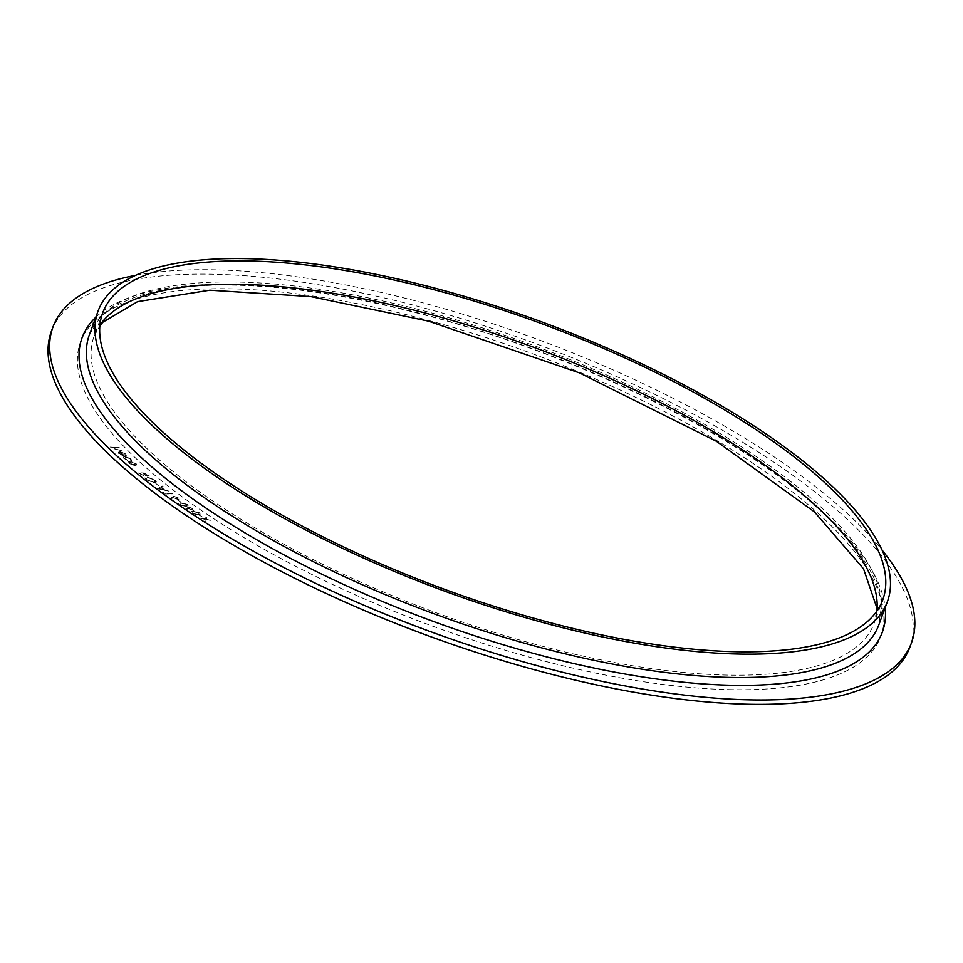 <?xml version="1.0" encoding="UTF-8"?>
<svg xmlns="http://www.w3.org/2000/svg" width="963" height="963" viewBox="0 0 963 963"><rect width="100%" height="100%" fill="white"/><g stroke="black" fill="none" stroke-linecap="round" stroke-linejoin="round"><path stroke-width="0.72" stroke-dasharray="4.82 3.61" d="M203.024 517.263L199.425 515.301L203.012 517.287M187.279 507.898L186.184 509.764L187.231 510.173L188.254 508.512L193.394 510.45L194.345 510.029L193.394 510.426L193.31 508.608L188.628 507.14L186.184 509.764M177.637 500.098L181.068 502.108L177.625 500.134M163.433 492.587L164.48 493.995L172.678 493.875L163.06 492.924M158.341 485.496L155.789 483.462L158.329 485.521M143.523 478.563L144.582 479.393L143.535 478.539M137.841 472.677L143.318 475.578L144.354 474.964L147.977 476.204L149.205 475.794L146.665 473.074L137.829 472.713L143.306 475.602L144.342 474.988L149.193 475.83L146.653 473.098L137.829 472.713M143.306 475.602L144.354 474.964L143.306 475.602M127.393 460.314L124.672 458.412L125.647 456.968L130.246 458.906L131.45 460.663L131.04 458.954L125.166 456.462L123.168 456.98L123.854 458.364L127.381 460.338L124.143 457.389L124.66 458.436L125.647 457.004L130.246 458.93L131.437 460.687L131.028 458.978L125.154 456.486L123.156 457.016L123.854 458.388L127.381 460.338M130.246 458.93L130.547 460.242L130.246 458.93M110.023 447.013L114.007 447.458L114.007 448.77L122.65 451.009L114.741 448.758L115.355 447.675L119.28 447.59L110.011 447.049L113.995 447.482L113.995 448.794L122.65 451.033L114.729 448.782L115.343 447.699L119.268 447.626L110.011 447.049M113.995 447.482L113.995 448.794L113.995 447.482M114.729 448.782L115.355 447.675L114.729 448.782M51.376 331.296A457.389 155.645 -159.8 0 1 534.381 343.165A457.389 155.645 -159.8 0 1 909.891 647.172M125.876 454.006L120.11 451.587L118.208 451.816L118.497 453.248L124.335 455.668L120.7 452.116L125.009 453.886L124.865 455.246L125.696 455.716L126.454 455.198L125.696 455.716L125.864 454.03L120.098 451.611L117.943 452.116L121.494 455.03L124.335 455.704L120.688 452.141L124.997 453.91L124.865 455.246L125.708 455.692L125.864 454.03M128.512 461.734L129.054 463.167L131.847 464.768L134.88 465.49L136.806 464.936L136.132 463.697L130.342 461.373L128.512 461.734M146.087 479.706L154.176 482.728L156.391 481.969L155.236 480.007L147.219 477.022L144.956 477.804L146.087 479.73L154.164 482.752L156.379 481.994L155.224 480.031L147.207 477.046L144.956 477.78L146.087 479.73M145.365 480.068L146.569 480.513L145.377 480.031M157.547 488.65L169.175 491.202L164.565 489.758L161.555 487.422L163.216 486.58L162.434 485.978L157.535 488.674L169.163 491.226L164.565 489.782L161.543 487.447L163.204 486.604L162.422 486.002L157.535 488.674M171.534 499.015L172.834 497.462L177.938 499.496L178.119 497.727L173.412 496.15L170.487 498.605L171.522 499.051L172.822 497.486L177.938 499.52L179.022 499.087L177.938 499.496L178.107 497.751L173.4 496.174L170.499 498.581L171.522 499.051M180.611 502.71L178.179 503.432L179.07 504.732L185.775 506.394L188.134 505.659L187.231 504.311L180.599 502.746L178.167 503.456L179.058 504.756L185.775 506.418L188.122 505.695L187.219 504.335L180.599 502.746M192.672 511.184L190.421 511.931L191.42 513.327L198.101 514.868L200.28 514.086L199.269 512.665L192.672 511.209L190.421 511.967L191.408 513.351L198.089 514.892L200.28 514.122L199.257 512.689L192.672 511.209M205.384 519.093L200.786 518.022L205.275 519.466L204.902 520.718L205.829 521.332L206.299 519.707L210.476 520.297L206.395 519.334L206.816 517.901L205.889 517.3L205.384 519.093L200.786 518.022M135.518 275.382A457.389 155.645 -159.8 0 1 535.994 338.783A457.389 155.645 -159.8 0 1 882.048 550.054M125.009 453.886L124.865 455.222L125.009 453.886M119.966 452.092L122.987 455.042L119.364 453.344L119.003 452.405L119.966 452.092L122.975 455.066L119.352 453.368L118.991 452.429L119.966 452.116M119.364 453.344L119.003 452.405L119.364 453.344M130.354 461.349L128.524 461.71L129.054 463.167L131.847 464.768L134.88 465.49L136.818 464.912L136.144 463.672L130.342 461.373M135.326 463.612L135.807 464.575L135.314 463.636L134.339 464.948L129.439 462.3L129.897 463.227L130.944 461.867L135.326 463.612L134.326 464.985L129.897 463.227L130.932 461.891L135.314 463.636M144.655 474.687L143.042 473.411L146.424 473.555L147.327 475.638L143.03 473.435L146.424 473.591L147.315 475.662L144.643 474.711M148.109 475.373L147.315 475.662L148.109 475.373M142.656 475.012L139.334 473.254L142.163 473.375L142.644 475.048L139.322 473.278L142.151 473.399L142.644 475.048L143.379 474.783L142.656 475.012M154.369 479.971L155.32 481.572L153.49 482.162L146.978 479.755L146.075 478.178L147.917 477.588L154.369 479.971L155.308 481.596L153.478 482.186L146.966 479.779L146.063 478.202L147.905 477.612L154.357 479.995M163.457 489.517L159.232 488.59L161.062 487.663L163.445 489.541L159.22 488.614L161.05 487.687L163.445 489.541M163.072 492.9L164.48 493.995M164.492 493.971L172.678 493.875M172.69 493.85L171.968 493.333M171.968 493.309L164.565 493.441L163.445 492.562M177.361 497.775L177.216 498.954L173.978 497.871L174.122 496.679L177.361 497.775L177.216 498.99L173.966 497.895L174.11 496.703L177.348 497.799L177.216 498.99L177.361 497.775M173.978 497.871L174.122 496.679L173.978 497.871M185.089 505.888L179.84 504.708L179.238 503.781L179.828 504.732L181.333 503.228L186.557 504.371L186.798 505.575L185.077 505.912L179.828 504.732L181.333 503.252L186.545 504.395L186.786 505.611L185.077 505.912M186.557 504.371L186.786 505.611L186.557 504.371M186.196 509.728L187.231 510.173L188.254 508.512M188.267 508.488L193.394 510.45L193.322 508.584L188.628 507.14M188.64 507.104L187.291 507.874M192.612 508.657L192.636 509.896L189.398 508.873L189.374 507.633L192.612 508.657L192.636 509.896L189.398 508.897L189.374 507.657L192.6 508.681L192.636 509.921L192.612 508.657M197.367 514.35L192.155 513.279L191.481 512.316L192.143 513.303L193.431 511.714L198.619 512.737L198.992 513.989L197.367 514.35L192.155 513.279L193.443 511.69L198.607 512.773L198.98 514.025L197.355 514.386M198.619 512.737L198.98 514.025L198.619 512.737M200.798 517.998L201.712 518.636M201.724 518.6L205.275 519.466M205.288 519.43L204.902 520.718M204.914 520.694L205.829 521.332M205.841 521.308L206.299 519.707M206.311 519.683L210.476 520.297M210.488 520.273L206.395 519.334M206.407 519.31L206.816 517.901M206.828 517.877L205.889 517.3M205.901 517.263L205.384 519.069M732.325 689.689A426.344 145.076 -159.8 0 1 81.951 384.526A426.344 145.076 -159.8 0 1 627.635 393.482A426.344 145.076 -159.8 0 1 732.325 689.689M876.932 610.987A415.583 141.417 -159.8 0 1 874.151 623.242A415.583 141.417 -159.8 0 1 729.473 675.135A415.583 141.417 -159.8 0 1 292.03 548.645A415.583 141.417 -159.8 0 1 94.109 336.243A415.583 141.417 -159.8 0 1 99.923 325.109M89.451 334.522A420.542 143.102 -159.8 0 1 533.538 345.44A420.542 143.102 -159.8 0 1 878.81 624.951L881.494 605.883C880.868 593.75 876.077 580.171 867.109 565.125C856.276 547.14 839.82 528.169 817.731 508.187C737.008 434.169 579.22 356.021 429.751 316.333C347.643 294.401 275.791 284.001 214.195 285.12C183.367 285.867 157.727 289.67 137.252 296.508C120.459 302.213 107.88 309.544 99.538 318.512L89.451 334.522M95.794 317.26A426.344 145.076 -159.8 0 1 532.346 348.702A426.344 145.076 -159.8 0 1 885.166 607.689M102.716 312.855L94.109 336.243L99.863 325.795M876.535 611.553L874.151 623.242L882.746 599.853"/><path stroke-width="1.44" d="M882.048 550.054A457.389 155.645 -159.8 0 1 911.504 642.79L909.891 647.172A457.389 155.645 -159.8 0 1 750.659 704.29A457.389 155.645 -159.8 0 1 269.207 565.076A457.389 155.645 -159.8 0 1 51.376 331.296L52.989 326.914A457.389 155.645 -159.8 0 1 135.518 275.382M911.504 642.79A457.389 155.645 -159.8 0 1 752.272 699.908A457.389 155.645 -159.8 0 1 270.82 560.695A457.389 155.645 -159.8 0 1 52.989 326.914M738.067 651.758A415.583 141.417 -159.8 0 1 300.625 525.268A415.583 141.417 -159.8 0 1 102.716 312.855A415.583 141.417 -159.8 0 1 541.567 323.64A415.583 141.417 -159.8 0 1 882.746 599.853A415.583 141.417 -159.8 0 1 738.067 651.758M741.004 654.094A420.542 143.102 -159.8 0 1 298.337 526.099A420.542 143.102 -159.8 0 1 98.045 311.145A420.542 143.102 -159.8 0 1 542.145 322.051A420.542 143.102 -159.8 0 1 887.417 601.574A420.542 143.102 -159.8 0 1 741.004 654.094M99.923 325.109A415.583 141.417 -159.8 0 1 532.96 347.017A415.583 141.417 -159.8 0 1 876.932 610.987M887.417 601.574L878.81 624.951A420.542 143.102 -159.8 0 1 732.398 677.471A420.542 143.102 -159.8 0 1 289.731 549.476A420.542 143.102 -159.8 0 1 89.451 334.522L98.045 311.145M885.166 607.689A426.344 145.076 -159.8 0 1 733.938 685.307A426.344 145.076 -159.8 0 1 256.844 539.834A426.344 145.076 -159.8 0 1 95.794 317.26M99.863 325.795L102.86 322.22L137.589 301.648L209.838 290.212L310.82 296.592L428.451 321.136L579.557 372.922L716.388 441.259L814.409 511.871L863.522 568.82L876.571 607.003L876.535 611.553"/></g></svg>
